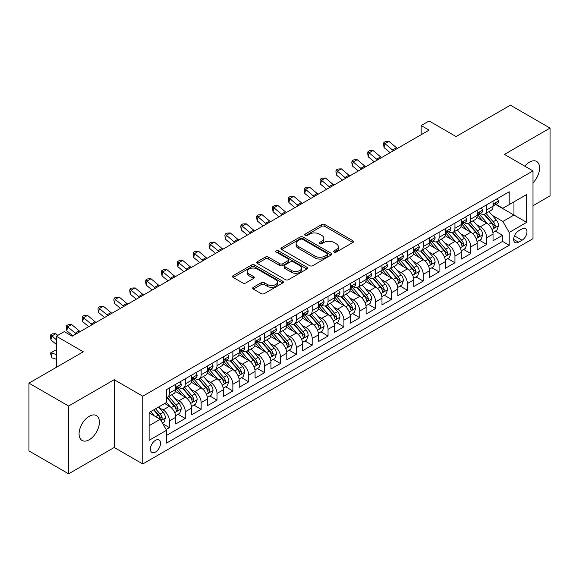 <?xml version="1.0" encoding="UTF-8"?>
<svg xmlns="http://www.w3.org/2000/svg" width="579" height="579" viewBox="0 0 579 579"><rect width="100%" height="100%" fill="white"/><g stroke="black" fill="none" stroke-linecap="round" stroke-linejoin="round"><path stroke-width="0.87" d="M334.119 252.068A1.542 0.89 0 0 0 336.298 252.068L352.843 242.514A2.2 1.274 0 0 0 353.487 241.617A2.2 1.274 0 0 0 352.843 240.719L324.819 224.536A2.2 1.274 0 0 0 321.7 224.536L305.162 234.09A1.542 0.89 0 0 0 304.706 234.719A1.542 0.89 0 0 0 305.162 235.349A1.542 0.89 0 0 0 307.34 235.349L309.483 234.111A7.049 4.067 0 0 1 319.442 234.111L321.779 235.458A7.049 4.067 0 0 1 323.842 238.338A7.049 4.067 0 0 1 321.779 241.211L319.637 242.449A1.542 0.89 0 0 0 319.188 243.079A1.542 0.89 0 0 0 319.637 243.708A1.542 0.89 0 0 0 321.815 243.708L323.958 242.471A7.049 4.067 0 0 1 333.924 242.471L336.261 243.817A7.049 4.067 0 0 1 338.324 246.697A7.049 4.067 0 0 1 336.261 249.571L334.119 250.808A1.542 0.89 0 0 0 333.67 251.438A1.542 0.89 0 0 0 334.119 252.068L334.119 250.808M89.231 439.743A14.359 8.287 120 0 0 98.611 427.092A14.359 8.287 120 0 0 96.411 415.584A14.359 8.287 120 0 0 89.231 416.301A14.359 8.287 120 0 0 79.851 428.952A14.359 8.287 120 0 0 82.052 440.453A14.359 8.287 120 0 0 89.231 439.743M532.998 182.79A14.359 8.287 120 0 0 536.61 161.44A14.359 8.287 120 0 0 529.43 162.149A14.359 8.287 120 0 0 524.769 166.151M155.454 452.061A7.18 4.147 120 0 0 160.144 445.736A7.18 4.147 120 0 0 159.044 439.982A7.18 4.147 120 0 0 155.454 440.337A7.18 4.147 120 0 0 150.764 446.662A7.18 4.147 120 0 0 151.872 452.416A7.18 4.147 120 0 0 155.454 452.061M253.349 287.285A2.2 1.274 0 0 0 252.705 288.183A2.2 1.274 0 0 0 253.349 289.08L261.209 293.625A2.2 1.274 0 0 0 264.328 293.625L282.697 283.015A2.2 1.274 0 0 0 283.341 282.118A2.2 1.274 0 0 0 282.697 281.22L254.673 265.037A2.2 1.274 0 0 0 251.554 265.037L233.185 275.64A2.2 1.274 0 0 0 232.541 276.545A2.2 1.274 0 0 0 233.185 277.442L242.681 282.928A2.2 1.274 0 0 0 245.793 282.928L253.66 278.383A2.2 1.274 0 0 0 254.304 277.486A2.2 1.274 0 0 0 253.66 276.588L248.948 273.867A5.891 3.402 0 0 1 247.226 271.464A5.891 3.402 0 0 1 250.859 268.323A5.891 3.402 0 0 1 257.279 269.061L275.727 279.708A5.891 3.402 0 0 1 277.457 282.118A5.891 3.402 0 0 1 273.816 285.259A5.891 3.402 0 0 1 267.397 284.521L264.328 282.747A2.2 1.274 0 0 0 261.209 282.747L253.349 287.285L253.349 289.08M532.998 205.704L550.05 195.854L550.05 128.082L510.396 105.183L456.064 136.557L429.097 120.982L421.165 125.563L429.097 130.145L72.18 336.211L64.247 331.629L56.315 336.211L56.315 367.347M68.604 406.038L68.604 473.817L114.215 447.48L114.215 379.708L68.604 406.038L28.95 383.146L83.282 351.779L56.315 336.211M114.215 379.708L142.767 396.195L532.998 170.899L532.998 238.671L142.767 463.967L142.767 396.195M550.05 128.082L504.447 154.412L532.998 170.899M309.635 265.667A2.2 1.274 0 0 0 312.747 265.667L331.123 255.057A2.2 1.274 0 0 0 331.767 254.159A2.2 1.274 0 0 0 331.123 253.262L303.092 237.079A2.2 1.274 0 0 0 299.98 237.079L281.611 247.689A2.2 1.274 0 0 0 280.96 248.586A2.2 1.274 0 0 0 281.611 249.484L309.635 265.667M276.849 252.401A1.542 0.89 0 0 1 278.419 252.618L278.419 250.787L306.913 267.237A2.2 1.274 0 0 1 307.558 268.135A2.2 1.274 0 0 1 306.913 269.04L288.537 279.643A2.2 1.274 0 0 1 285.425 279.643L257.394 263.459L257.394 261.665A2.2 1.274 0 0 0 256.75 262.562A2.2 1.274 0 0 0 257.394 263.459M257.394 261.665L265.262 257.127A2.2 1.274 0 0 1 268.374 257.127L279.737 263.684A2.2 1.274 0 0 0 282.856 263.684L288.067 260.673A2.2 1.274 0 0 0 288.711 259.776A2.2 1.274 0 0 0 288.067 258.878L276.234 252.046A1.542 0.89 0 0 1 275.785 251.416A1.542 0.89 0 0 1 276.733 250.591A1.542 0.89 0 0 1 278.419 250.787M68.604 473.817L28.95 450.918L28.95 383.146M166.122 429.509L169.415 427.606L162.837 423.806M159.087 407.63L163.075 409.932A8.975 5.182 60 0 1 169.415 420.926L175.763 417.264L175.763 423.944L185.28 418.451L178.064 414.282M174.952 398.475L178.933 400.777A8.975 5.182 60 0 1 185.28 411.763L191.627 408.101L191.627 414.788L201.145 409.295L193.929 405.126M190.817 389.32L194.797 391.614A8.975 5.182 60 0 1 201.145 402.608L207.485 398.945L207.485 405.626L217.009 400.132L209.786 395.964M206.681 380.157L210.662 382.458A8.975 5.182 60 0 1 217.009 393.445L223.349 389.783L223.349 396.47L232.867 390.977L225.651 386.808M222.539 371.001L226.527 373.303A8.975 5.182 60 0 1 232.867 384.29L239.214 380.627L239.214 387.315L248.731 381.814L241.515 377.653M238.403 361.839L242.384 364.14A8.975 5.182 60 0 1 248.731 375.134L255.078 371.465L255.078 378.152L264.596 372.659L257.38 368.49M254.268 352.683L258.248 354.985A8.975 5.182 60 0 1 264.596 365.971L270.943 362.309L270.943 368.997L280.46 363.503L273.237 359.335M270.132 343.528L274.113 345.822A8.975 5.182 60 0 1 280.46 356.816L286.8 353.154L286.8 359.834L296.318 354.341L289.102 350.172M285.99 334.365L289.978 336.667A8.975 5.182 60 0 1 296.318 347.653L302.665 343.991L302.665 350.679L312.182 345.185L304.967 341.017M301.854 325.21L305.842 327.504A8.975 5.182 60 0 1 312.182 338.498L318.53 334.836L318.53 341.523L328.047 336.023L320.831 331.861M317.719 316.047L321.7 318.349A8.975 5.182 60 0 1 328.047 329.342L334.394 325.673L334.394 332.36L343.912 326.867L336.696 322.698M333.584 306.892L337.564 309.193A8.975 5.182 60 0 1 343.912 320.18L350.259 316.518L350.259 323.205L359.776 317.712L352.553 313.543M349.448 297.736L353.429 300.031A8.975 5.182 60 0 1 359.776 311.024L366.116 307.362L366.116 314.042L375.633 308.549L368.418 304.38M365.306 288.574L369.293 290.875A8.975 5.182 60 0 1 375.633 301.862L381.981 298.199L381.981 304.887L391.498 299.394L384.282 295.225M381.17 279.418L385.151 281.712A8.975 5.182 60 0 1 391.498 292.706L397.845 289.044L397.845 295.731L407.363 290.231L400.147 286.069M397.035 270.255L401.015 272.557A8.975 5.182 60 0 1 407.363 283.551L413.71 279.881L413.71 286.569L423.227 281.076L416.004 276.907M412.899 261.1L416.88 263.402A8.975 5.182 60 0 1 423.227 274.388L429.567 270.726L429.567 277.413L439.085 271.913L431.869 267.751M428.757 251.937L432.745 254.239A8.975 5.182 60 0 1 439.085 265.233L445.432 261.57L445.432 268.251L454.949 262.757L447.733 258.589M444.621 242.782L448.609 245.083A8.975 5.182 60 0 1 454.949 256.07L461.297 252.408L461.297 259.095L470.814 253.602L463.598 249.433M460.486 233.627L464.467 235.921A8.975 5.182 60 0 1 470.814 246.915L477.161 243.252L477.161 249.933L486.678 244.439L486.678 237.752A8.975 5.182 -120 0 0 480.331 226.765L476.351 224.464M479.463 240.271L486.678 244.439M175.763 417.264A8.975 5.182 -120 0 0 169.415 406.27L164.66 403.52M191.627 408.101A8.975 5.182 -120 0 0 185.28 397.114L175.473 391.447M207.485 398.945A8.975 5.182 -120 0 0 201.145 387.952L191.331 382.292M223.349 389.783A8.975 5.182 -120 0 0 217.009 378.796L207.195 373.129M239.214 380.627A8.975 5.182 -120 0 0 232.867 369.634L223.06 363.974M255.078 371.465A8.975 5.182 -120 0 0 248.731 360.478L238.924 354.811M270.943 362.309A8.975 5.182 -120 0 0 264.596 351.323L254.782 345.656M286.8 353.154A8.975 5.182 -120 0 0 280.46 342.16L270.646 336.5M302.665 343.991A8.975 5.182 -120 0 0 296.318 333.005L286.511 327.338M318.53 334.836A8.975 5.182 -120 0 0 312.182 323.842L302.376 318.182M334.394 325.673A8.975 5.182 -120 0 0 328.047 314.687L318.24 309.02M350.259 316.518A8.975 5.182 -120 0 0 343.912 305.524L334.097 299.864M366.116 307.362A8.975 5.182 -120 0 0 359.776 296.368L349.962 290.709M381.981 298.199A8.975 5.182 -120 0 0 375.633 287.213L365.827 281.546M397.845 289.044A8.975 5.182 -120 0 0 391.498 278.05L381.691 272.391M413.71 279.881A8.975 5.182 -120 0 0 407.363 268.895L397.549 263.228M429.567 270.726A8.975 5.182 -120 0 0 423.227 259.732L413.413 254.072M445.432 261.57A8.975 5.182 -120 0 0 439.085 250.577L429.278 244.91M461.297 252.408A8.975 5.182 -120 0 0 454.949 241.421L445.142 235.754M477.161 243.252A8.975 5.182 -120 0 0 470.814 232.259L461.007 226.599M522.055 228.871L518.56 230.883A6.955 4.017 120 0 0 514.022 237.014A6.955 4.017 120 0 0 515.086 242.587A6.955 4.017 120 0 0 518.56 242.246L522.055 240.227A6.955 4.017 120 0 0 526.593 234.097A6.955 4.017 120 0 0 525.529 228.524A6.955 4.017 120 0 0 522.055 228.871M149.114 425.688L160.217 419.276L166.564 430.262L166.564 443.087L509.202 245.264L509.202 232.447L502.854 221.453L492.215 215.308M166.564 430.262L149.114 440.337L149.114 412.494L166.564 402.427L166.564 389.602L509.202 191.779L509.202 204.604L526.651 194.53L526.651 222.372L509.202 232.447M178.853 387.539L178.933 387.59A8.975 5.182 60 0 0 183.42 388.031L189.767 384.369A8.975 5.182 -120 0 0 191.627 380.258L191.627 375.134M194.718 378.384L194.797 378.427A8.975 5.182 60 0 0 199.285 378.876L205.632 375.206A8.975 5.182 -120 0 0 207.485 371.103L207.485 365.971M210.575 369.221L210.662 369.272A8.975 5.182 60 0 0 215.149 369.713L221.489 366.051A8.975 5.182 -120 0 0 223.349 361.94L223.349 356.816M226.44 360.066L226.527 360.109A8.975 5.182 60 0 0 231.014 360.558L237.354 356.896A8.975 5.182 -120 0 0 239.214 352.785L239.214 347.653M242.304 350.903L242.384 350.954A8.975 5.182 60 0 0 246.871 351.395L253.218 347.733A8.975 5.182 -120 0 0 255.078 343.629L255.078 338.498M258.169 341.748L258.248 341.791A8.975 5.182 60 0 0 262.736 342.24L269.083 338.577A8.975 5.182 -120 0 0 270.943 334.467L270.943 329.335M274.026 332.585L274.113 332.636A8.975 5.182 60 0 0 278.6 333.077L284.948 329.415A8.975 5.182 -120 0 0 286.8 325.311L286.8 320.18M289.891 323.429L289.978 323.48A8.975 5.182 60 0 0 294.465 323.922L300.805 320.259A8.975 5.182 -120 0 0 302.665 316.148L302.665 311.024M305.755 314.274L305.842 314.317A8.975 5.182 60 0 0 310.322 314.766L316.67 311.097A8.975 5.182 -120 0 0 318.53 306.993L318.53 301.862M321.62 305.111L321.7 305.162A8.975 5.182 60 0 0 326.187 305.603L332.534 301.941A8.975 5.182 -120 0 0 334.394 297.83L334.394 292.706M337.485 295.956L337.564 295.999A8.975 5.182 60 0 0 342.051 296.448L348.399 292.786A8.975 5.182 -120 0 0 350.259 288.675L350.259 283.544M353.342 286.793L353.429 286.844A8.975 5.182 60 0 0 357.916 287.285L364.263 283.623A8.975 5.182 -120 0 0 366.116 279.519L366.116 274.388M369.207 277.638L369.293 277.688A8.975 5.182 60 0 0 373.781 278.13L380.121 274.468A8.975 5.182 -120 0 0 381.981 270.357L381.981 265.233M385.071 268.482L385.151 268.526A8.975 5.182 60 0 0 389.638 268.974L395.985 265.305A8.975 5.182 -120 0 0 397.845 261.201L397.845 256.07M400.936 259.32L401.015 259.37A8.975 5.182 60 0 0 405.503 259.812L411.85 256.15A8.975 5.182 -120 0 0 413.71 252.039L413.71 246.915M416.8 250.164L416.88 250.208A8.975 5.182 60 0 0 421.367 250.656L427.715 246.994A8.975 5.182 -120 0 0 429.567 242.883L429.567 237.752M432.658 241.002L432.745 241.052A8.975 5.182 60 0 0 437.232 241.494L443.572 237.831A8.975 5.182 -120 0 0 445.432 233.728L445.432 228.596M448.522 231.846L448.609 231.897A8.975 5.182 60 0 0 453.089 232.338L459.436 228.676A8.975 5.182 -120 0 0 461.297 224.565L461.297 219.441M464.387 222.691L464.467 222.734A8.975 5.182 60 0 0 468.954 223.183L475.301 219.513A8.975 5.182 -120 0 0 477.161 215.41L477.161 210.278M166.564 435.394L502.543 241.421L502.543 235.284L493.026 240.777L493.026 234.09A8.975 5.182 -120 0 0 486.678 223.103L476.864 217.436M480.252 213.528L480.331 213.579A8.975 5.182 -120 0 0 484.818 214.02A8.975 5.182 -120 0 0 486.678 209.916L486.678 204.785M484.818 214.02L491.166 210.358A8.975 5.182 -120 0 0 493.026 206.247L493.026 201.123M169.415 387.952L169.415 393.083A8.975 5.182 60 0 1 167.555 397.187A8.975 5.182 60 0 1 166.564 397.549M167.555 397.187L173.903 393.525A8.975 5.182 -120 0 0 175.763 389.421L175.763 384.29M185.28 378.796L185.28 383.92A8.975 5.182 60 0 1 183.42 388.031M201.145 369.634L201.145 374.765A8.975 5.182 60 0 1 199.285 378.876M217.009 360.478L217.009 365.61A8.975 5.182 60 0 1 215.149 369.713M232.867 351.315L232.867 356.447A8.975 5.182 60 0 1 231.014 360.558M248.731 342.16L248.731 347.291A8.975 5.182 60 0 1 246.871 351.395M264.596 333.005L264.596 338.129A8.975 5.182 60 0 1 262.736 342.24M280.46 323.842L280.46 328.973A8.975 5.182 60 0 1 278.6 333.077M296.318 314.687L296.318 319.811A8.975 5.182 60 0 1 294.465 323.922M312.182 305.524L312.182 310.655A8.975 5.182 60 0 1 310.322 314.766M328.047 296.368L328.047 301.5A8.975 5.182 60 0 1 326.187 305.603M343.912 287.213L343.912 292.337A8.975 5.182 60 0 1 342.051 296.448M359.776 278.05L359.776 283.182A8.975 5.182 60 0 1 357.916 287.285M375.633 268.895L375.633 274.019A8.975 5.182 60 0 1 373.781 278.13M391.498 259.732L391.498 264.864A8.975 5.182 60 0 1 389.638 268.974M407.363 250.577L407.363 255.708A8.975 5.182 60 0 1 405.503 259.812M423.227 241.421L423.227 246.545A8.975 5.182 60 0 1 421.367 250.656M439.085 232.259L439.085 237.39A8.975 5.182 60 0 1 437.232 241.494M454.949 223.103L454.949 228.227A8.975 5.182 60 0 1 453.089 232.338M470.814 213.941L470.814 219.072A8.975 5.182 60 0 1 468.954 223.183M470.814 246.915L470.814 253.602M454.949 256.07L454.949 262.757M439.085 265.233L439.085 271.913M423.227 274.388L423.227 281.076M407.363 283.551L407.363 290.231M391.498 292.706L391.498 299.394M375.633 301.862L375.633 308.549M359.776 311.024L359.776 317.712M343.912 320.18L343.912 326.867M328.047 329.342L328.047 336.023M312.182 338.498L312.182 345.185M296.318 347.653L296.318 354.341M280.46 356.816L280.46 363.503M264.596 365.971L264.596 372.659M248.731 375.134L248.731 381.814M232.867 384.29L232.867 390.977M217.009 393.445L217.009 400.132M201.145 402.608L201.145 409.295M185.28 411.763L185.28 418.451M169.415 420.926L169.415 427.606M160.217 419.276L149.114 412.863M502.854 221.453L513.964 215.041L513.964 201.854L526.651 194.53M495.798 204.553L526.651 222.372M496.109 204.373L502.854 208.266L509.202 204.604M114.215 447.48L142.767 463.967M421.165 125.563L421.165 134.719M495.32 231.115L502.543 235.284M502.543 241.421L509.202 245.264M334.734 252.285L336.261 251.402A7.049 4.067 0 0 0 338.324 248.529L338.324 246.697M323.842 238.338L323.842 240.169A7.049 4.067 0 0 1 321.779 243.042L320.252 243.925M352.843 240.719L352.843 242.514L324.819 226.367A2.2 1.274 0 0 0 321.7 226.367L305.777 235.566M331.094 255.071L303.092 238.91A2.2 1.274 0 0 0 299.98 238.91L281.64 249.498M327.229 254.789A1.542 0.89 0 0 0 327.678 254.159A1.542 0.89 0 0 0 327.229 253.53L302.629 239.322A1.542 0.89 0 0 0 300.45 239.322L298.192 240.632A7.049 4.067 0 0 0 296.13 243.506A7.049 4.067 0 0 0 298.192 246.379L315.005 256.092A7.049 4.067 0 0 0 324.971 256.092L327.229 254.789L327.229 256.62A1.542 0.89 0 0 0 327.678 255.99L327.678 254.159M296.13 243.506L296.13 245.337A7.049 4.067 0 0 0 298.192 248.217L298.192 246.379M327.229 256.62L324.971 257.923A7.049 4.067 0 0 1 315.005 257.923L298.192 248.217M257.423 263.481L265.262 258.958L265.262 257.127M288.711 259.776L288.711 261.607A2.2 1.274 0 0 1 288.067 262.504L282.856 265.522A2.2 1.274 0 0 1 279.737 265.522L268.374 258.958A2.2 1.274 0 0 0 265.262 258.958M278.419 252.618L306.877 269.054M291.534 270.494A5.891 3.402 0 0 0 297.953 271.233A5.891 3.402 0 0 0 301.587 268.091A5.891 3.402 0 0 0 299.864 265.689L293.365 261.932A2.2 1.274 0 0 0 290.253 261.932L285.034 264.943A2.2 1.274 0 0 0 284.39 265.848A2.2 1.274 0 0 0 285.034 266.745L291.534 270.494L291.534 272.325A5.891 3.402 0 0 0 297.953 273.064A5.891 3.402 0 0 0 301.587 269.923L301.587 268.091M284.39 265.848L284.39 267.679A2.2 1.274 0 0 0 285.034 268.576L285.034 266.745M291.534 272.325L285.034 268.576M277.457 282.118L277.457 283.949A5.891 3.402 0 0 1 273.816 287.09A5.891 3.402 0 0 1 267.397 286.352L264.328 284.579A2.2 1.274 0 0 0 261.209 284.579L253.378 289.102M247.226 271.464L247.226 273.295A5.891 3.402 0 0 0 248.948 275.698L248.948 273.867M253.631 278.405L248.948 275.698M282.668 283.03L254.673 266.868A2.2 1.274 0 0 0 251.554 266.868L233.214 277.457M492.888 232.519L496.985 230.153L498.577 225.571A5.942 3.431 -120 0 0 496.261 219.991L489.009 211.603M487.561 223.682L479.274 214.092M482.843 220.888L478.037 215.323A14.243 8.222 -120 0 0 477.595 214.823M484.008 214.346L491.339 222.828A5.942 3.431 60 0 1 493.46 226.925L493.894 227.634L494.698 227.518L495.363 225.824A5.942 3.431 -120 0 0 493.243 221.735L485.998 213.34M484.442 214.208L492.316 223.328A3.025 1.751 60 0 1 493.084 224.507L495.363 225.824M497.223 198.691L498.577 201.029A5.942 3.431 60 0 1 497.347 203.656L494.328 205.4A5.942 3.431 -120 0 0 495.363 204.032L495.24 203.504M493.221 205.675L493.243 205.675A5.942 3.431 -120 0 0 494.328 205.4M494.596 203.584L495.363 204.032C494.987 203.135 494.357 203.504 493.46 205.132A5.942 3.431 60 0 1 493.026 205.972M393.445 150.721A11.218 6.478 60 0 1 392.511 150.004L384.955 143.65L384.072 147.609L390.087 152.661M397.411 148.434A11.218 6.478 60 0 1 396.477 147.717L388.922 141.363L384.955 143.65L383.87 142.463L385.455 141.544L388.922 141.363M384.072 147.609L383.515 144.048L383.87 142.463M477.024 241.682L481.127 239.315L482.712 234.734A5.942 3.431 -120 0 0 480.396 229.154L473.152 220.758M471.697 232.838L463.41 223.248M466.985 230.044L462.172 224.478A14.243 8.222 -120 0 0 461.731 223.986M468.15 223.501L475.475 231.991A5.942 3.431 60 0 1 477.595 236.087L478.03 236.789L478.833 236.673L479.499 234.987A5.942 3.431 -120 0 0 477.378 230.891L470.134 222.502M468.577 223.364L476.459 232.483A3.025 1.751 60 0 1 477.219 233.67L479.499 234.987M461.166 250.837L465.263 248.471L466.848 243.889A5.942 3.431 -120 0 0 464.532 238.309L457.287 229.921M455.832 242L447.553 232.411M451.121 239.207L446.308 233.641A14.243 8.222 -120 0 0 445.866 233.142M452.286 232.664L459.617 241.146A5.942 3.431 60 0 1 461.738 245.243L462.165 245.945L462.968 245.836L463.641 244.143A5.942 3.431 -120 0 0 461.521 240.046L454.269 231.658M452.713 232.519L460.594 241.638A3.025 1.751 60 0 1 461.354 242.825L463.641 244.143M445.302 259.993L449.398 257.626L450.983 253.052A5.942 3.431 -120 0 0 448.667 247.465L441.422 239.076M439.968 251.156L431.688 241.566M435.256 248.362L430.45 242.796A14.243 8.222 -120 0 0 430.009 242.304M436.421 241.819L443.753 250.309A5.942 3.431 60 0 1 445.873 254.398L446.308 255.107L447.111 254.992L447.777 253.305A5.942 3.431 -120 0 0 445.656 249.209L438.412 240.813M436.856 241.682L444.73 250.801A3.025 1.751 60 0 1 445.49 251.988L447.777 253.305M429.437 269.155L433.533 266.789L435.119 262.207A5.942 3.431 -120 0 0 432.81 256.627L425.558 248.232M424.11 260.318L415.823 250.721M419.391 257.525L414.586 251.959A14.243 8.222 -120 0 0 414.144 251.46M420.557 250.975L427.888 259.464A5.942 3.431 60 0 1 430.009 263.561L430.443 264.263L431.246 264.154L431.912 262.461A5.942 3.431 -120 0 0 429.792 258.364L422.547 249.976M420.991 250.837L428.865 259.957A3.025 1.751 60 0 1 429.632 261.143L431.912 262.461M481.366 207.854L482.712 210.184A5.942 3.431 60 0 1 481.482 212.819L478.464 214.556A5.942 3.431 -120 0 0 479.499 213.188L479.376 212.659M477.357 214.838L477.378 214.838A5.942 3.431 -120 0 0 478.464 214.556M478.732 212.746L479.499 213.188C479.13 212.29 478.493 212.659 477.595 214.288A5.942 3.431 60 0 1 477.161 215.135M377.58 159.884A11.218 6.478 60 0 1 376.647 159.167L369.091 152.813L368.208 156.764L374.222 161.823M381.547 157.597A11.218 6.478 60 0 1 380.613 156.873L373.057 150.518L369.091 152.813L368.005 151.618L369.59 150.706L373.057 150.518M368.208 156.764L367.651 153.203L368.005 151.618M465.502 217.009L466.848 219.347A5.942 3.431 60 0 1 465.617 221.974L462.607 223.718A5.942 3.431 -120 0 0 463.641 222.35L463.511 221.822M461.492 223.993L461.521 223.993A5.942 3.431 -120 0 0 462.607 223.718M462.874 221.902L463.641 222.35C463.265 221.453 462.628 221.815 461.738 223.443A5.942 3.431 60 0 1 461.297 224.29M361.723 169.039A11.218 6.478 60 0 1 360.789 168.323L353.226 161.968L352.343 165.927L358.358 170.979M365.689 166.752A11.218 6.478 60 0 1 364.756 166.035L357.192 159.681L353.226 161.968L352.141 160.781L353.726 159.862L357.192 159.681M352.343 165.927L351.786 162.359L352.141 160.781M449.637 226.172L450.983 228.502A5.942 3.431 60 0 1 449.753 231.137L446.742 232.874A5.942 3.431 -120 0 0 447.777 231.506L447.647 230.978M445.635 233.156L445.656 233.156A5.942 3.431 -120 0 0 446.742 232.874M447.01 231.064L447.777 231.506C447.401 230.608 446.764 230.978 445.873 232.606A5.942 3.431 60 0 1 445.432 233.453M345.858 178.202A11.218 6.478 60 0 1 344.925 177.485L337.362 171.131L336.486 175.082L342.5 180.141M349.825 175.907A11.218 6.478 60 0 1 348.891 175.191L341.328 168.836L337.362 171.131L336.276 169.936L337.861 169.025L341.328 168.836M336.486 175.082L335.929 171.522L336.276 169.936M433.772 235.327L435.119 237.665A5.942 3.431 60 0 1 433.888 240.292L430.877 242.036A5.942 3.431 -120 0 0 431.912 240.661L431.789 240.133M429.77 242.312L429.792 242.312A5.942 3.431 -120 0 0 430.877 242.036M431.145 240.22L431.912 240.661C431.536 239.771 430.906 240.133 430.009 241.761A5.942 3.431 60 0 1 429.567 242.608M329.994 187.357A11.218 6.478 60 0 1 329.06 186.641L321.497 180.286L320.621 184.245L326.636 189.297M333.96 185.07A11.218 6.478 60 0 1 333.026 184.354L325.463 177.999L321.497 180.286L320.419 179.099L322.004 178.18L325.463 177.999M320.621 184.245L320.064 180.677L320.419 179.099M413.572 278.311L417.676 275.944L419.261 271.363A5.942 3.431 -120 0 0 416.945 265.783L409.693 257.394M408.246 269.474L399.959 259.884M403.527 266.68L398.721 261.115A14.243 8.222 -120 0 0 398.28 260.615M404.692 260.137L412.024 268.62A5.942 3.431 60 0 1 414.144 272.716L414.578 273.426L415.382 273.31L416.048 271.616A5.942 3.431 -120 0 0 413.927 267.527L406.682 259.131M405.126 260L413.001 269.119A3.025 1.751 60 0 1 413.768 270.299L416.048 271.616M417.908 244.483L419.261 246.82A5.942 3.431 60 0 1 418.031 249.455L415.013 251.192A5.942 3.431 -120 0 0 416.048 249.824L415.925 249.296M413.905 251.467L413.927 251.467A5.942 3.431 -120 0 0 415.013 251.192M415.281 249.383L416.048 249.824C415.679 248.927 415.042 249.296 414.144 250.924A5.942 3.431 60 0 1 413.71 251.764M314.129 196.52A11.218 6.478 60 0 1 313.196 195.796L305.64 189.442L304.757 193.4L310.771 198.459M318.095 194.226A11.218 6.478 60 0 1 317.162 193.509L309.606 187.155L305.64 189.442L304.554 188.255L306.139 187.335L309.606 187.155M304.757 193.4L304.199 189.84L304.554 188.255M397.708 287.474L401.812 285.107L403.397 280.526A5.942 3.431 -120 0 0 401.081 274.945L393.836 266.55M392.381 278.629L384.094 269.04M387.669 275.843L382.857 270.27A14.243 8.222 -120 0 0 382.415 269.778M388.835 269.293L396.166 277.782A5.942 3.431 60 0 1 398.28 281.879L398.714 282.581L399.517 282.465L400.183 280.779A5.942 3.431 -120 0 0 398.07 276.682L390.818 268.294M389.262 269.155L397.143 278.275A3.025 1.751 60 0 1 397.903 279.462L400.183 280.779M402.05 253.645L403.397 255.983A5.942 3.431 60 0 1 402.166 258.61L399.148 260.347A5.942 3.431 -120 0 0 400.183 258.979L400.06 258.451M398.041 260.63L398.07 260.63A5.942 3.431 -120 0 0 399.148 260.347M399.416 258.538L400.183 258.979C399.814 258.082 399.177 258.451 398.28 260.08A5.942 3.431 60 0 1 397.845 260.926M298.265 205.675A11.218 6.478 60 0 1 297.338 204.959L289.775 198.604L288.892 202.556L294.906 207.615M302.231 203.388A11.218 6.478 60 0 1 301.297 202.664L293.741 196.31L289.775 198.604L288.689 197.41L290.274 196.498L293.741 196.31M288.892 202.556L288.335 198.995L288.689 197.41M381.851 296.629L385.947 294.262L387.532 289.681A5.942 3.431 -120 0 0 385.216 284.101L377.971 275.713M376.516 287.792L368.237 278.202M371.805 284.998L366.999 279.433A14.243 8.222 -120 0 0 366.558 278.933M372.97 278.456L380.302 286.938A5.942 3.431 60 0 1 382.422 291.034L382.849 291.744L383.653 291.628L384.326 289.934A5.942 3.431 -120 0 0 382.205 285.838L374.953 277.45M373.397 278.311L381.279 287.437A3.025 1.751 60 0 1 382.039 288.617L384.326 289.934M386.186 262.801L387.532 265.139A5.942 3.431 60 0 1 386.302 267.766L383.291 269.51A5.942 3.431 -120 0 0 384.326 268.142L384.195 267.614M382.183 269.785L382.205 269.785A5.942 3.431 -120 0 0 383.291 269.51M383.559 267.693L384.326 268.142C383.949 267.245 383.312 267.607 382.422 269.235A5.942 3.431 60 0 1 381.981 270.082M282.407 214.831A11.218 6.478 60 0 1 281.474 214.114L273.91 207.76L273.027 211.719L279.042 216.77M286.373 212.544A11.218 6.478 60 0 1 285.44 211.827L277.877 205.473L273.91 207.76L272.825 206.573L274.41 205.654L277.877 205.473M273.027 211.719L272.47 208.151L272.825 206.573M365.986 305.784L370.082 303.418L371.667 298.844A5.942 3.431 -120 0 0 369.351 293.256L362.107 284.868M360.652 296.947L352.372 287.358M355.94 294.154L351.135 288.588A14.243 8.222 -120 0 0 350.693 288.096M357.105 287.611L364.437 296.101A5.942 3.431 60 0 1 366.558 300.197L366.992 300.899L367.795 300.783L368.461 299.097A5.942 3.431 -120 0 0 366.341 295.001L359.096 286.605M357.54 287.474L365.414 296.593A3.025 1.751 60 0 1 366.181 297.78L368.461 299.097M370.321 271.964L371.667 274.294A5.942 3.431 60 0 1 370.437 276.928L367.426 278.665A5.942 3.431 -120 0 0 368.461 277.298L368.338 276.769M366.319 278.948L366.341 278.948A5.942 3.431 -120 0 0 367.426 278.665M367.694 276.856L368.461 277.298C368.085 276.4 367.455 276.769 366.558 278.398A5.942 3.431 60 0 1 366.116 279.244M266.543 223.993A11.218 6.478 60 0 1 265.609 223.277L258.046 216.922L257.17 220.874L263.184 225.933M270.509 221.699A11.218 6.478 60 0 1 269.575 220.983L262.012 214.628L258.046 216.922L256.96 215.728L258.552 214.816L262.012 214.628M257.17 220.874L256.613 217.313L256.96 215.728M350.121 314.947L354.218 312.58L355.81 307.999A5.942 3.431 -120 0 0 353.494 302.419L346.242 294.023M344.794 306.11L336.508 296.513M340.076 303.316L335.27 297.751A14.243 8.222 -120 0 0 334.828 297.251M341.241 296.766L348.572 305.256A5.942 3.431 60 0 1 350.693 309.352L351.127 310.054L351.931 309.946L352.597 308.252A5.942 3.431 -120 0 0 350.476 304.156L343.231 295.768M341.675 296.629L349.55 305.748A3.025 1.751 60 0 1 350.317 306.935L352.597 308.252M354.457 281.119L355.81 283.457A5.942 3.431 60 0 1 354.58 286.084L351.562 287.828A5.942 3.431 -120 0 0 352.597 286.453L352.473 285.932M350.454 288.103L350.476 288.103A5.942 3.431 -120 0 0 351.562 287.828M351.829 286.012L352.597 286.453C352.22 285.563 351.591 285.925 350.693 287.553A5.942 3.431 60 0 1 350.259 288.4M250.678 233.149A11.218 6.478 60 0 1 249.744 232.432L242.188 226.078L241.305 230.037L247.32 235.088M254.644 230.862A11.218 6.478 60 0 1 253.711 230.145L246.155 223.791L242.188 226.078L241.103 224.891L242.688 223.972L246.155 223.791M241.305 230.037L240.748 226.469L241.103 224.891M334.257 324.102L338.36 321.736L339.945 317.162A5.942 3.431 -120 0 0 337.629 311.574L330.377 303.186M328.93 315.266L320.643 305.676M324.218 312.472L319.405 306.906A14.243 8.222 -120 0 0 318.964 306.414M325.384 305.929L332.708 314.419A5.942 3.431 60 0 1 334.828 318.508L335.263 319.217L336.066 319.101L336.732 317.415A5.942 3.431 -120 0 0 334.611 313.319L327.367 304.923M325.811 305.792L333.685 314.911A3.025 1.751 60 0 1 334.452 316.091L336.732 317.415M338.599 290.282L339.945 292.612A5.942 3.431 60 0 1 338.715 295.247L335.697 296.984A5.942 3.431 -120 0 0 336.732 295.616L336.609 295.087M334.59 297.266L334.611 297.259A5.942 3.431 -120 0 0 335.697 296.984M335.965 295.174L336.732 295.616C336.363 294.718 335.726 295.087 334.828 296.716A5.942 3.431 60 0 1 334.394 297.563M234.813 242.312A11.218 6.478 60 0 1 233.88 241.588L226.324 235.233L225.441 239.192L231.455 244.251M238.78 240.017A11.218 6.478 60 0 1 237.846 239.301L230.29 232.946L226.324 235.233L225.238 234.046L226.823 233.134L230.29 232.946M225.441 239.192L224.884 235.631L225.238 234.046M318.399 333.265L322.496 330.899L324.081 326.317A5.942 3.431 -120 0 0 321.765 320.737L314.52 312.342M313.065 324.421L304.786 314.831M308.354 321.635L303.541 316.062A14.243 8.222 -120 0 0 303.099 315.569M309.519 315.085L316.851 323.574A5.942 3.431 60 0 1 318.971 327.671L319.398 328.373L320.201 328.264L320.875 326.57A5.942 3.431 -120 0 0 318.754 322.474L311.502 314.086M309.946 314.947L317.828 324.066A3.025 1.751 60 0 1 318.588 325.253L320.875 326.57M322.735 299.437L324.081 301.775A5.942 3.431 60 0 1 322.85 304.402L319.84 306.139A5.942 3.431 -120 0 0 320.875 304.771L320.744 304.243M318.725 306.421L318.754 306.421A5.942 3.431 -120 0 0 319.84 306.139M320.1 304.33L320.875 304.771C320.498 303.874 319.861 304.243 318.971 305.871A5.942 3.431 60 0 1 318.53 306.718M218.956 251.467A11.218 6.478 60 0 1 218.022 250.75L210.459 244.396L209.576 248.355L215.591 253.407M222.915 249.18A11.218 6.478 60 0 1 221.989 248.463L214.425 242.109L210.459 244.396L209.374 243.202L210.959 242.29L214.425 242.109M209.576 248.355L209.019 244.787L209.374 243.202M302.535 342.421L306.631 340.054L308.216 335.473A5.942 3.431 -120 0 0 305.9 329.892L298.655 321.504M297.201 333.584L288.921 323.994M292.489 330.79L287.683 325.224A14.243 8.222 -120 0 0 287.242 324.725M293.654 324.247L300.986 332.73A5.942 3.431 60 0 1 303.106 336.826L303.541 337.535L304.337 337.419L305.01 335.726A5.942 3.431 -120 0 0 302.889 331.637L295.637 323.241M294.089 324.102L301.963 333.229A3.025 1.751 60 0 1 302.723 334.409L305.01 335.726M306.87 308.593L308.216 310.93A5.942 3.431 60 0 1 306.986 313.557L303.975 315.302A5.942 3.431 -120 0 0 305.01 313.934L304.88 313.405M302.868 315.577L302.889 315.577A5.942 3.431 -120 0 0 303.975 315.302M304.243 313.485L305.01 313.934C304.634 313.036 303.997 313.405 303.106 315.027A5.942 3.431 60 0 1 302.665 315.873M203.091 260.622A11.218 6.478 60 0 1 202.158 259.906L194.595 253.551L193.712 257.51L199.733 262.562M207.058 258.335A11.218 6.478 60 0 1 206.124 257.619L198.561 251.264L194.595 253.551L193.509 252.364L195.094 251.445L198.561 251.264M193.712 257.51L193.162 253.949L193.509 252.364M286.67 351.583L290.767 349.217L292.352 344.635A5.942 3.431 -120 0 0 290.043 339.055L282.791 330.66M281.336 342.739L273.056 333.149M276.624 339.945L271.819 334.38A14.243 8.222 -120 0 0 271.377 333.888M277.79 333.403L285.121 341.892A5.942 3.431 60 0 1 287.242 345.989L287.676 346.691L288.48 346.575L289.145 344.889A5.942 3.431 -120 0 0 287.025 340.792L279.78 332.397M278.224 333.265L286.098 342.384A3.025 1.751 60 0 1 286.866 343.571L289.145 344.889M291.005 317.755L292.352 320.086A5.942 3.431 60 0 1 291.121 322.72L288.11 324.457A5.942 3.431 -120 0 0 289.145 323.089L289.022 322.561M287.003 324.739L287.025 324.739A5.942 3.431 -120 0 0 288.11 324.457M288.378 322.648L289.145 323.089C288.769 322.192 288.139 322.561 287.242 324.189A5.942 3.431 60 0 1 286.8 325.036M187.227 269.785A11.218 6.478 60 0 1 186.293 269.069L178.73 262.714L177.854 266.666L183.869 271.725M191.193 267.491A11.218 6.478 60 0 1 190.259 266.774L182.696 260.42L178.73 262.714L177.652 261.52L179.237 260.608L182.696 260.42M177.854 266.666L177.297 263.105L177.652 261.52M270.806 360.739L274.909 358.372L276.494 353.791A5.942 3.431 -120 0 0 274.178 348.211L266.926 339.815M265.479 351.902L257.192 342.312M260.76 349.108L255.954 343.542A14.243 8.222 -120 0 0 255.513 343.043M261.925 342.558L269.257 351.048A5.942 3.431 60 0 1 271.377 355.144L271.812 355.846L272.615 355.738L273.281 354.044A5.942 3.431 -120 0 0 271.16 349.948L263.915 341.559M262.359 342.421L270.234 351.54A3.025 1.751 60 0 1 271.001 352.727L273.281 354.044M275.141 326.911L276.494 329.248A5.942 3.431 60 0 1 275.264 331.876L272.246 333.62A5.942 3.431 -120 0 0 273.281 332.245L273.158 331.724M271.138 333.895L271.16 333.895A5.942 3.431 -120 0 0 272.246 333.62M272.514 331.803L273.281 332.245C272.912 331.354 272.275 331.716 271.377 333.345A5.942 3.431 60 0 1 270.943 334.192M171.362 278.94A11.218 6.478 60 0 1 170.429 278.224L162.873 271.869L161.99 275.828L168.004 280.88M175.328 276.653A11.218 6.478 60 0 1 174.395 275.937L166.839 269.582L162.873 271.869L161.787 270.683L163.372 269.763L166.839 269.582M161.99 275.828L161.432 272.26L161.787 270.683M254.941 369.894L259.045 367.527L260.63 362.953A5.942 3.431 -120 0 0 258.314 357.366L251.069 348.978M249.614 361.057L241.327 351.467M244.903 358.263L240.09 352.698A14.243 8.222 -120 0 0 239.648 352.206M246.068 351.721L253.399 360.21A5.942 3.431 60 0 1 255.513 364.3L255.947 365.009L256.75 364.893L257.416 363.207A5.942 3.431 -120 0 0 255.303 359.11L248.051 350.715M246.495 351.583L254.376 360.703A3.025 1.751 60 0 1 255.136 361.889L257.416 363.207M259.283 336.073L260.63 338.404A5.942 3.431 60 0 1 259.399 341.038L256.381 342.775A5.942 3.431 -120 0 0 257.416 341.407L257.293 340.879M255.274 343.058L255.303 343.058A5.942 3.431 -120 0 0 256.381 342.775M256.649 340.966L257.416 341.407C257.047 340.51 256.41 340.879 255.513 342.507A5.942 3.431 60 0 1 255.078 343.354M155.498 288.103A11.218 6.478 60 0 1 154.564 287.387L147.008 281.032L146.125 284.984L152.139 290.043M159.464 285.809A11.218 6.478 60 0 1 158.53 285.092L150.974 278.738L147.008 281.032L145.922 279.838L147.507 278.926L150.974 278.738M146.125 284.984L145.568 281.423L145.922 279.838M239.084 379.057L243.18 376.69L244.765 372.109A5.942 3.431 -120 0 0 242.449 366.529L235.204 358.133M233.75 370.22L225.47 360.623M229.038 367.426L224.232 361.861A14.243 8.222 -120 0 0 223.791 361.361M230.203 360.876L237.535 369.366A5.942 3.431 60 0 1 239.655 373.462L240.082 374.164L240.886 374.056L241.559 372.362A5.942 3.431 -120 0 0 239.438 368.266L232.186 359.877M230.63 360.739L238.512 369.858A3.025 1.751 60 0 1 239.272 371.045L241.559 372.362M243.419 345.229L244.765 347.566A5.942 3.431 60 0 1 243.535 350.194L240.524 351.931A5.942 3.431 -120 0 0 241.559 350.563L241.429 350.034M239.409 352.213L239.438 352.213A5.942 3.431 -120 0 0 240.524 351.931M240.792 350.121L241.559 350.563C241.182 349.673 240.546 350.034 239.655 351.663A5.942 3.431 60 0 1 239.214 352.51M139.64 297.259A11.218 6.478 60 0 1 138.707 296.542L131.143 290.188L130.261 294.146L136.275 299.198M143.606 294.972A11.218 6.478 60 0 1 142.673 294.255L135.11 287.901L131.143 290.188L130.058 289.001L131.643 288.081L135.11 287.901M130.261 294.146L129.703 290.578L130.058 289.001M223.219 388.212L227.315 385.846L228.9 381.264A5.942 3.431 -120 0 0 226.584 375.684L219.34 367.296M217.885 379.375L209.605 369.786M213.173 376.582L208.368 371.016A14.243 8.222 -120 0 0 207.926 370.517M214.339 370.039L221.67 378.521A5.942 3.431 60 0 1 223.791 382.618L224.225 383.327L225.028 383.211L225.694 381.518A5.942 3.431 -120 0 0 223.574 377.428L216.329 369.033M214.773 369.901L222.647 379.021A3.025 1.751 60 0 1 223.407 380.2L225.694 381.518M227.554 354.384L228.9 356.722A5.942 3.431 60 0 1 227.67 359.349L224.659 361.093A5.942 3.431 -120 0 0 225.694 359.725L225.571 359.197M223.552 361.368L223.574 361.368A5.942 3.431 -120 0 0 224.659 361.093M224.927 359.277L225.694 359.725C225.318 358.828 224.688 359.197 223.791 360.826A5.942 3.431 60 0 1 223.349 361.665M123.776 306.421A11.218 6.478 60 0 1 122.842 305.698L115.279 299.343L114.403 303.302L120.418 308.361M127.742 304.127A11.218 6.478 60 0 1 126.808 303.41L119.245 297.056L115.279 299.343L114.193 298.156L115.786 297.237L119.245 297.056M114.403 303.302L113.846 299.741L114.193 298.156M207.354 397.375L211.451 395.008L213.043 390.427A5.942 3.431 -120 0 0 210.727 384.847L203.475 376.451M202.028 388.531L193.741 378.941M197.309 385.737L192.503 380.171A14.243 8.222 -120 0 0 192.062 379.679M198.474 379.194L205.806 387.684A5.942 3.431 60 0 1 207.926 391.78L208.36 392.482L209.164 392.367L209.83 390.68A5.942 3.431 -120 0 0 207.709 386.584L200.464 378.196M198.908 379.057L206.783 388.176A3.025 1.751 60 0 1 207.55 389.363L209.83 390.68M211.69 363.547L213.043 365.877A5.942 3.431 60 0 1 211.805 368.512L208.795 370.249A5.942 3.431 -120 0 0 209.83 368.881L209.707 368.353M207.687 370.531L207.709 370.531A5.942 3.431 -120 0 0 208.795 370.249M209.062 368.439L209.83 368.881C209.453 367.983 208.824 368.353 207.926 369.981A5.942 3.431 60 0 1 207.485 370.828M107.911 315.577A11.218 6.478 60 0 1 106.977 314.86L99.422 308.506L98.539 312.457L104.553 317.516M111.877 313.29A11.218 6.478 60 0 1 110.944 312.566L103.38 306.211L99.422 308.506L98.336 307.311L99.921 306.4L103.38 306.211M98.539 312.457L97.981 308.897L98.336 307.311M191.49 406.53L195.593 404.164L197.178 399.582A5.942 3.431 -120 0 0 194.862 394.002L187.61 385.614M186.163 397.693L177.876 388.104M181.444 394.9L176.638 389.334A14.243 8.222 -120 0 0 176.197 388.835M182.617 388.357L189.941 396.839A5.942 3.431 60 0 1 192.062 400.936L192.496 401.638L193.299 401.529L193.965 399.836A5.942 3.431 -120 0 0 191.844 395.739L184.6 387.351M183.044 388.212L190.918 397.332A3.025 1.751 60 0 1 191.685 398.518L193.965 399.836M195.832 372.702L197.178 375.04A5.942 3.431 60 0 1 195.948 377.667L192.93 379.411A5.942 3.431 -120 0 0 193.965 378.044L193.842 377.515M191.823 379.686L191.844 379.686A5.942 3.431 -120 0 0 192.93 379.411M193.198 377.595L193.965 378.044C193.596 377.146 192.959 377.508 192.062 379.136A5.942 3.431 60 0 1 191.627 379.983M92.047 324.732A11.218 6.478 60 0 1 91.113 324.016L83.557 317.661L82.674 321.62L88.688 326.672M96.013 322.445A11.218 6.478 60 0 1 95.079 321.729L87.523 315.374L83.557 317.661L82.471 316.474L84.056 315.555L87.523 315.374M82.674 321.62L82.117 318.052L82.471 316.474M175.632 415.686L179.729 413.319L181.314 408.745A5.942 3.431 -120 0 0 178.998 403.158L171.753 394.769M170.298 406.849L166.506 402.456M165.587 404.055L164.964 403.346M166.752 397.512L174.084 406.002A5.942 3.431 60 0 1 176.204 410.098L176.631 410.8L177.435 410.685L178.108 408.998A5.942 3.431 -120 0 0 175.987 404.902L168.735 396.506M167.179 397.375L175.061 406.494A3.025 1.751 60 0 1 175.821 407.681L178.108 408.998M179.968 381.865L181.314 384.195A5.942 3.431 60 0 1 180.083 386.83L177.065 388.567A5.942 3.431 -120 0 0 178.108 387.199L177.977 386.671M175.958 388.849L175.987 388.849A5.942 3.431 -120 0 0 177.065 388.567M177.333 386.758L178.108 387.199C177.731 386.302 177.094 386.671 176.204 388.299A5.942 3.431 60 0 1 175.763 389.146M76.189 333.895A11.218 6.478 60 0 1 75.256 333.178L67.692 326.824L66.809 330.775L72.824 335.834M80.148 331.601A11.218 6.478 60 0 1 79.222 330.884L71.658 324.529L67.692 326.824L66.607 325.63L68.192 324.718L71.658 324.529M66.809 330.775L66.252 327.215L66.607 325.63M162.518 423.256L163.864 422.482L165.449 417.9A5.942 3.431 -120 0 0 163.133 412.32L158.574 407.037M154.311 415.867L150.641 411.618M149.722 413.218L149.114 412.509M153.652 409.874L158.219 415.157A5.942 3.431 60 0 1 160.34 419.254L160.767 419.956L161.57 419.847L162.243 418.154A5.942 3.431 -120 0 0 160.122 414.057L155.556 408.774M154.021 409.664L159.196 415.65A3.025 1.751 60 0 1 159.956 416.837L162.243 418.154M56.315 359.226L51.828 357.815L50.395 353.016L54.911 350.556L56.315 350.997M54.911 350.556L50.945 352.843L56.315 354.529M50.395 353.016L50.945 352.843L51.828 357.815M57.784 335.357L55.794 333.692L51.828 335.979L50.945 339.938L56.315 344.447M56.315 339.75L50.742 334.792L52.327 333.873L55.794 333.692M50.945 339.938L50.395 336.37L50.742 334.792M163.075 409.932L169.415 406.27M178.933 400.777L185.28 397.114M194.797 391.614L201.145 387.952M210.662 382.458L217.009 378.796M226.527 373.303L232.867 369.634M242.384 364.14L248.731 360.478M258.248 354.985L264.596 351.323M274.113 345.822L280.46 342.16M289.978 336.667L296.318 333.005M305.842 327.504L312.182 323.842M321.7 318.349L328.047 314.687M337.564 309.193L343.912 305.524M353.429 300.031L359.776 296.368M369.293 290.875L375.633 287.213M385.151 281.712L391.498 278.05M401.015 272.557L407.363 268.895M416.88 263.402L423.227 259.732M432.745 254.239L439.085 250.577M448.609 245.083L454.949 241.421M464.467 235.921L470.814 232.259M480.331 226.765L486.678 223.103M486.678 209.916L493.026 206.247M169.415 393.083L175.763 389.421M185.28 383.92L191.627 380.258M201.145 374.765L207.485 371.103M217.009 365.61L223.349 361.94M232.867 356.447L239.214 352.785M248.731 347.291L255.078 343.629M264.596 338.129L270.943 334.467M280.46 328.973L286.8 325.311M296.318 319.811L302.665 316.148M312.182 310.655L318.53 306.993M328.047 301.5L334.394 297.83M343.912 292.337L350.259 288.675M359.776 283.182L366.116 279.519M375.633 274.019L381.981 270.357M391.498 264.864L397.845 261.201M407.363 255.708L413.71 252.039M423.227 246.545L429.567 242.883M439.085 237.39L445.432 233.728M454.949 228.227L461.297 224.565M470.814 219.072L477.161 215.41M486.678 237.752L493.026 234.09M514.442 235.834L522.055 240.227M513.645 239.402L518.56 242.246M336.261 251.402L336.261 249.571M319.637 243.708L319.637 242.449M321.779 243.042L321.779 241.211M305.162 235.349L305.162 234.09M321.7 226.367L321.7 224.536M324.819 226.367L324.819 224.536M281.611 249.484L281.611 247.689M299.98 238.91L299.98 237.079M303.092 238.91L303.092 237.079M331.123 255.057L331.123 253.262M315.005 257.923L315.005 256.092M324.971 257.923L324.971 256.092M268.374 258.958L268.374 257.127M279.737 265.522L279.737 263.684M282.856 265.522L282.856 263.684M288.067 262.504L288.067 260.673M306.913 269.04L306.913 267.237M261.209 284.579L261.209 282.747M264.328 284.579L264.328 282.747M267.397 286.352L267.397 284.521M253.66 278.383L253.66 276.588M233.185 277.442L233.185 275.64M251.554 266.868L251.554 265.037M254.673 266.868L254.673 265.037M282.697 283.015L282.697 281.22M491.984 229.472L498.533 225.687M493.243 221.735L496.261 219.991M488.51 224.471L491.339 222.828M498.533 200.964L493.026 204.141M392.511 150.004L396.477 147.717M476.119 238.628L482.669 234.85M477.378 230.891L480.396 229.154M472.645 233.627L475.475 231.991M460.254 247.79L466.812 244.005M461.521 240.046L464.532 238.309M456.78 242.782L459.617 241.146M444.397 256.946L450.947 253.161M445.656 249.209L448.667 247.465M440.916 251.945L443.753 250.309M428.532 266.108L435.082 262.323M429.792 258.364L432.81 256.627M425.051 261.1L427.888 259.464M482.669 210.119L477.161 213.304M376.647 159.167L380.613 156.873M466.812 219.275L461.297 222.459M360.789 168.323L364.756 166.035M450.947 228.437L445.432 231.622M344.925 177.485L348.891 175.191M435.082 237.593L429.567 240.777M329.06 186.641L333.026 184.354M412.668 275.264L419.218 271.479M413.927 267.527L416.945 265.783M409.194 270.263L412.024 268.62M419.218 246.755L413.71 249.933M313.196 195.796L317.162 193.509M396.803 284.419L403.36 280.641M398.07 276.682L401.081 274.945M393.329 279.418L396.166 277.782M403.36 255.911L397.845 259.095M297.338 204.959L301.297 202.664M380.939 293.582L387.496 289.797M382.205 285.838L385.216 284.101M377.465 288.574L380.302 286.938M387.496 265.066L381.981 268.251M281.474 214.114L285.44 211.827M365.081 302.737L371.631 298.959M366.341 295.001L369.351 293.256M361.6 297.736L364.437 296.101M371.631 274.229L366.116 277.413M265.609 223.277L269.575 220.983M349.217 311.9L355.767 308.115M350.476 304.156L353.494 302.419M345.735 306.892L348.572 305.256M355.767 283.384L350.259 286.569M249.744 232.432L253.711 230.145M333.352 321.055L339.902 317.27M334.611 313.319L337.629 311.574M329.878 316.054L332.708 314.419M339.902 292.547L334.394 295.724M233.88 241.588L237.846 239.301M317.487 330.211L324.045 326.433M318.754 322.474L321.765 320.737M314.013 325.21L316.851 323.574M324.045 301.702L318.53 304.887M218.022 250.75L221.989 248.463M301.623 339.374L308.18 335.588M302.889 331.637L305.9 329.892M298.149 334.373L300.986 332.73M308.18 310.865L302.665 314.042M202.158 259.906L206.124 257.619M285.765 348.529L292.315 344.751M287.025 340.792L290.043 339.055M282.284 343.528L285.121 341.892M292.315 320.021L286.8 323.205M186.293 269.069L190.259 266.774M269.901 357.692L276.451 353.907M271.16 349.948L274.178 348.211M266.427 352.683L269.257 351.048M276.451 329.176L270.943 332.36M170.429 278.224L174.395 275.937M254.036 366.847L260.586 363.062M255.303 359.11L258.314 357.366M250.562 361.846L253.399 360.21M260.586 338.339L255.078 341.523M154.564 287.387L158.53 285.092M238.172 376.01L244.729 372.225M239.438 368.266L242.449 366.529M234.698 371.001L237.535 369.366M244.729 347.494L239.214 350.679M138.707 296.542L142.673 294.255M222.314 385.165L228.864 381.38M223.574 377.428L226.584 375.684M218.833 380.164L221.67 378.521M228.864 356.657L223.349 359.834M122.842 305.698L126.808 303.41M206.45 394.321L213 390.543M207.709 386.584L210.727 384.847M202.968 389.32L205.806 387.684M213 365.812L207.485 368.997M106.977 314.86L110.944 312.566M190.585 403.483L197.135 399.698M191.844 395.739L194.862 394.002M187.111 398.475L189.941 396.839M197.135 374.968L191.627 378.152M91.113 324.016L95.079 321.729M174.72 412.639L181.278 408.861M175.987 404.902L178.998 403.158M171.246 407.638L174.084 406.002M181.278 384.13L175.763 387.315M75.256 333.178L79.222 330.884M160.969 420.578L165.413 418.016M160.122 414.057L163.133 412.32M155.65 416.641L158.219 415.157"/></g></svg>
